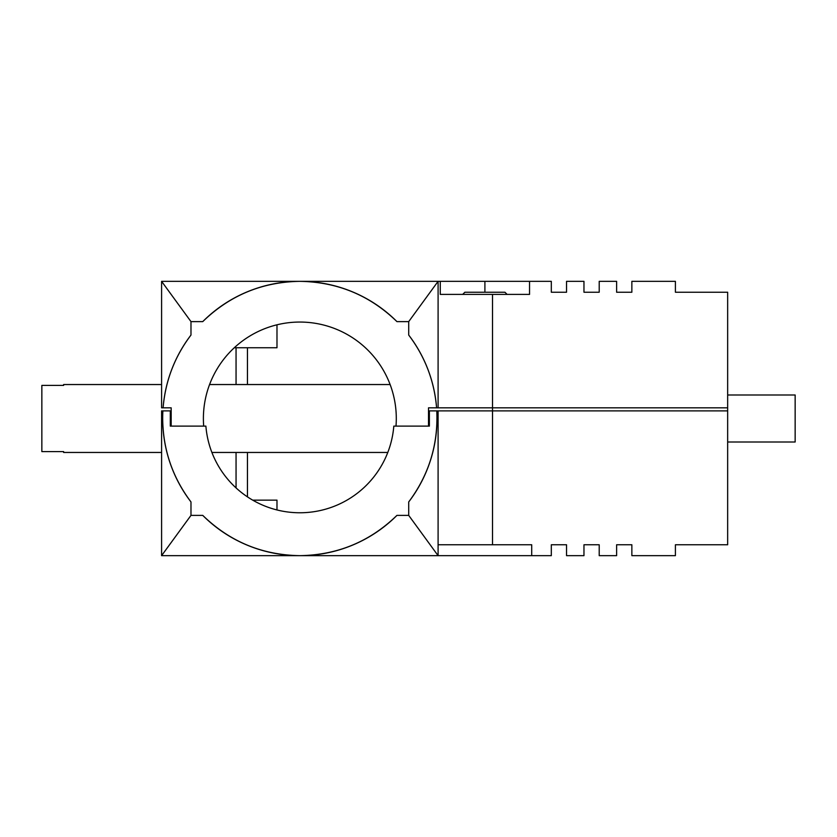 <?xml version="1.0" encoding="UTF-8"?>
<svg xmlns="http://www.w3.org/2000/svg" width="837" height="837" viewBox="0 0 837 837"><rect width="100%" height="100%" fill="white"/><g stroke="black" fill="none" stroke-linecap="round" stroke-linejoin="round"><path stroke-width="1.26" d="M507.107 294.404L504.931 292.228L464.87 292.228L462.694 294.404M236.055 487.908L236.055 452.461M236.055 384.539L236.055 347.742M529.539 294.404L529.539 281.337L440.272 281.337L440.272 294.404L529.539 294.404L529.539 281.337L551.311 281.337L551.311 292.228L566.544 292.228L566.544 281.337L583.964 281.337L583.964 292.228L599.208 292.228L599.208 281.337L616.618 281.337L616.618 292.228L631.862 292.228L631.862 281.337L675.407 281.337L675.407 292.228L727.656 292.228L727.656 410.883L429.381 410.883L429.381 426.117L395.995 426.117A96.443 96.443 0 0 0 299.845 322.057A96.443 96.443 0 0 0 203.694 426.117L171.177 426.117L171.177 407.828L161.593 407.828L161.593 281.337L190.982 321.617L190.982 335.051A137.163 137.163 0 0 0 163.1 407.828C165.381 380.887 174.671 356.625 190.982 335.051M727.656 407.828L428.513 407.828L428.513 426.117M247.459 384.539L247.459 347.742M440.272 294.404L440.272 281.337L161.593 281.337M408.707 335.051C425.018 356.625 434.309 380.887 436.59 407.828A137.163 137.163 0 0 0 408.707 335.051L408.707 321.617L396.937 321.617A137.163 137.163 0 0 0 202.753 321.617L190.982 321.617M276.984 324.798L276.984 347.742L234.308 347.742M408.707 321.617L438.096 281.337L438.096 407.828M484.905 292.228L484.905 281.337M202.753 321.617C229.798 295.367 262.159 281.943 299.845 281.337C337.531 281.943 369.891 295.367 396.937 321.617M727.656 410.883L727.656 544.772L675.407 544.772L675.407 555.663L631.862 555.663L631.862 544.772L616.618 544.772L616.618 555.663L599.208 555.663L599.208 544.772L583.964 544.772L583.964 555.663L566.544 555.663L566.544 544.772L551.311 544.772L551.311 555.663L161.593 555.663L161.593 410.883L162.891 410.883A137.163 137.163 0 0 0 162.681 418.5L162.692 416.972M276.984 509.953L276.984 500.139L252.711 500.139M429.381 426.117L393.808 426.117A94.267 94.267 0 0 1 299.845 512.767A94.267 94.267 0 0 1 205.881 426.117L170.298 426.117L170.298 410.883L162.891 410.883M190.982 501.949C172.412 477.226 162.974 449.417 162.681 418.5A137.163 137.163 0 0 0 190.982 501.949L190.982 515.383L202.753 515.383A137.163 137.163 0 0 0 396.937 515.383L408.707 515.383L408.707 501.949A137.163 137.163 0 0 0 436.799 410.883C438.264 444.573 428.9 474.935 408.707 501.949M161.593 555.663L190.982 515.383M396.937 515.383C369.891 541.633 337.531 555.057 299.845 555.663C262.159 555.057 229.798 541.633 202.753 515.383M438.096 410.883L438.096 555.663L408.707 515.383M531.715 555.663L531.715 544.772L438.096 544.772M247.459 452.461L247.459 496.875M727.656 394.991L795.15 394.991L795.15 442.009L727.656 442.009M63.622 384.539L63.622 385.407L63.622 384.539L161.593 384.539M209.574 384.539L390.115 384.539M63.622 385.407L41.85 385.407L41.85 451.593L63.622 451.593L63.622 452.461L63.622 451.593M63.622 452.461L161.593 452.461M211.907 452.461L387.782 452.461M492.522 294.404L492.522 544.772"/></g></svg>
